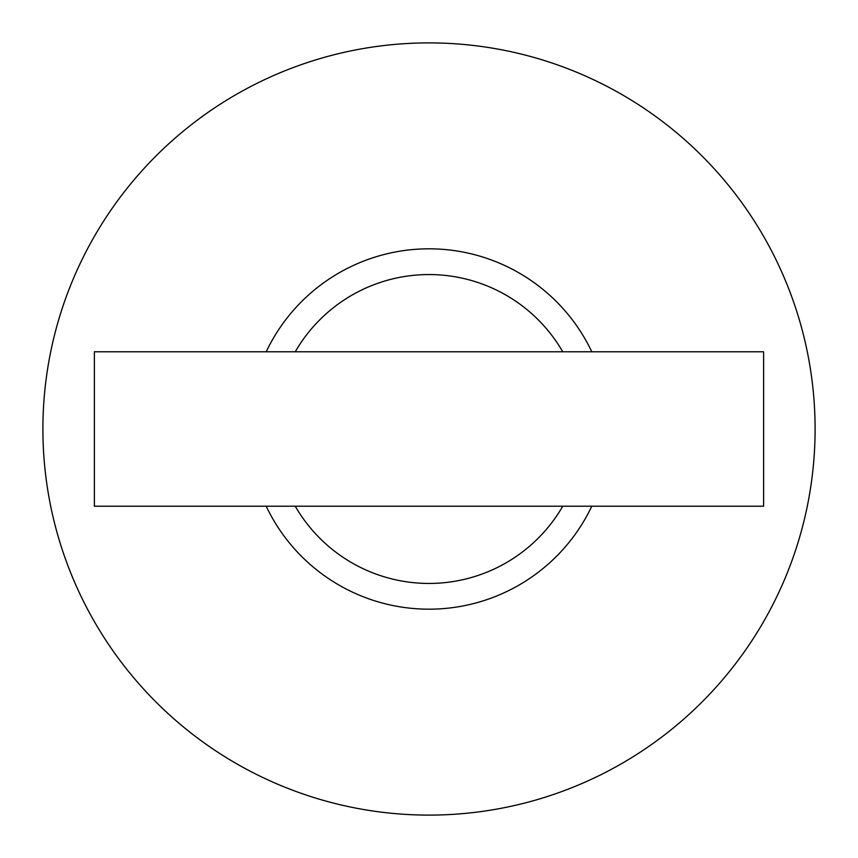 <?xml version="1.0" encoding="UTF-8"?>
<svg xmlns="http://www.w3.org/2000/svg" width="858" height="858" viewBox="0 0 858 858"><rect width="100%" height="100%" fill="white"/><g stroke="black" fill="none" stroke-linecap="round" stroke-linejoin="round"><path stroke-width="1.29" d="M429 815.1A386.1 386.1 0 0 0 815.1 429A386.1 386.1 0 0 0 429 42.9A386.1 386.1 0 0 1 815.1 429A386.1 386.1 0 0 1 429 815.1A386.1 386.1 0 0 1 42.9 429A386.1 386.1 0 0 1 429 42.9A386.1 386.1 0 0 0 42.9 429A386.1 386.1 0 0 0 429 815.1M562.751 506.22A154.44 154.44 0 0 1 295.249 506.22M295.249 351.78A154.44 154.44 0 0 1 562.751 351.78M763.62 506.22L94.38 506.22L94.38 351.78L763.62 351.78L763.62 506.22M266.205 506.22A180.18 180.18 0 0 0 591.795 506.22M591.795 351.78A180.18 180.18 0 0 0 266.205 351.78"/></g></svg>
